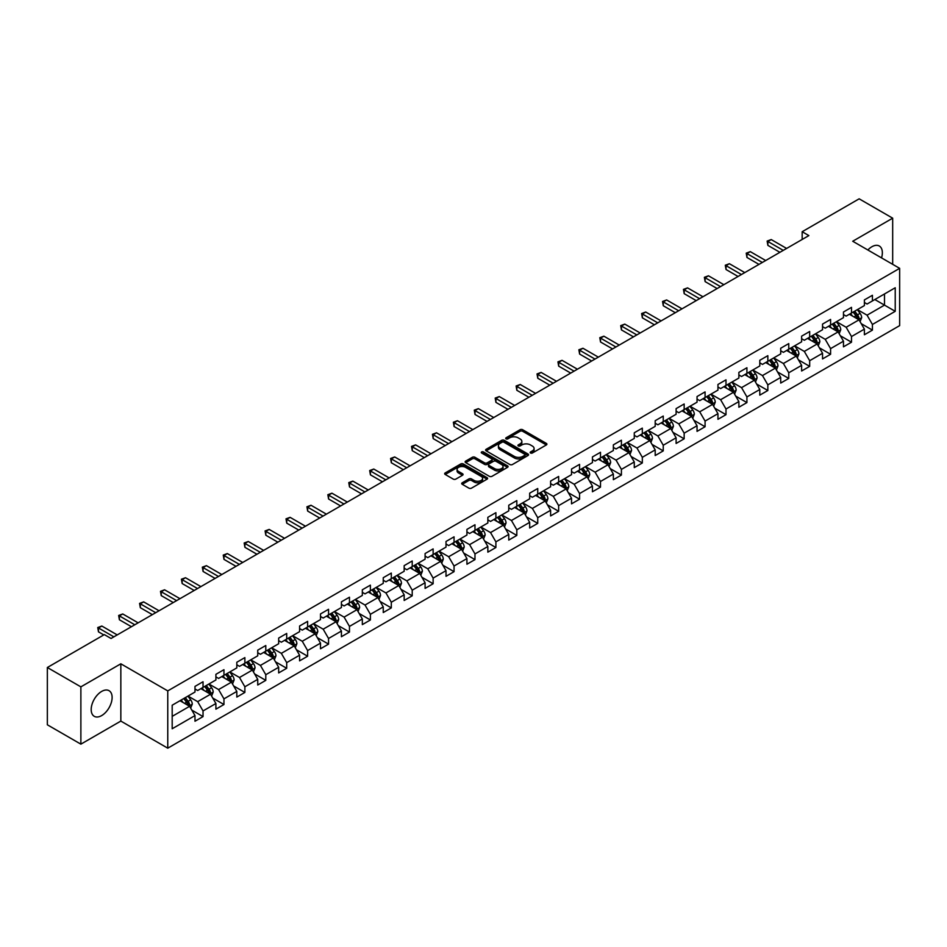 <?xml version="1.0" encoding="UTF-8"?>
<svg xmlns="http://www.w3.org/2000/svg" width="947" height="947" viewBox="0 0 947 947"><rect width="100%" height="100%" fill="white"/><g stroke="black" fill="none" stroke-linecap="round" stroke-linejoin="round"><path stroke-width="1.42" d="M530.533 453.009A1.302 0.758 0 0 0 532.368 453.009L546.36 444.936A1.858 1.077 0 0 0 546.904 444.167A1.858 1.077 0 0 0 546.36 443.409L522.661 429.737A1.858 1.077 0 0 0 520.033 429.737L506.041 437.81A1.302 0.758 0 0 0 507.888 438.875L509.699 437.822A5.954 3.445 0 0 1 518.127 437.822L520.092 438.97A5.954 3.445 0 0 1 521.844 441.397A5.954 3.445 0 0 1 520.092 443.835L518.281 444.877A1.302 0.758 0 0 0 520.128 445.942L521.939 444.889A5.954 3.445 0 0 1 530.367 444.889L532.332 446.037A5.954 3.445 0 0 1 534.084 448.464A5.954 3.445 0 0 1 532.332 450.902L530.533 451.944A1.302 0.758 0 0 0 530.533 453.009L530.533 451.944M101.66 715.589A14.797 8.535 120 0 0 111.32 702.556A14.797 8.535 120 0 0 109.059 690.694A14.797 8.535 120 0 0 101.66 691.428A14.797 8.535 120 0 0 91.989 704.461A14.797 8.535 120 0 0 94.262 716.323A14.797 8.535 120 0 0 101.66 715.589M881.55 257.892A14.797 8.535 120 0 0 879.289 246.007A14.797 8.535 120 0 0 871.891 246.741A14.797 8.535 120 0 0 867.866 249.996M462.254 482.781A1.858 1.077 0 0 0 461.698 483.538A1.858 1.077 0 0 0 462.254 484.296L468.895 488.131A1.858 1.077 0 0 0 471.523 488.131L487.054 479.17A1.858 1.077 0 0 0 487.61 478.401A1.858 1.077 0 0 0 487.054 477.643L463.367 463.971A1.858 1.077 0 0 0 460.739 463.971L445.208 472.932A1.858 1.077 0 0 0 444.664 473.689A1.858 1.077 0 0 0 445.208 474.459L453.234 479.087A1.858 1.077 0 0 0 455.862 479.087L462.515 475.252A1.858 1.077 0 0 0 463.059 474.494A1.858 1.077 0 0 0 462.515 473.737L458.526 471.428A4.984 2.877 0 0 1 457.07 469.404A4.984 2.877 0 0 1 460.147 466.741A4.984 2.877 0 0 1 465.569 467.368L481.171 476.377A4.984 2.877 0 0 1 482.627 478.401A4.984 2.877 0 0 1 479.549 481.064A4.984 2.877 0 0 1 474.127 480.437L471.523 478.933A1.858 1.077 0 0 0 468.895 478.933L462.254 482.781L462.254 484.296M120.837 663.8L80.874 686.859L47.35 667.505L47.35 724.798L80.874 744.153L120.837 721.081L167.761 748.177L167.761 690.896L120.837 663.8L120.837 721.081M892.678 264.32L892.678 218.177L852.714 241.248L899.65 268.344L167.761 690.896M892.678 218.177L859.154 198.823L802.168 231.719L802.168 239.461M47.35 667.505L104.336 634.608L111.048 638.479L808.868 235.59L802.168 231.719M509.829 464.504A1.858 1.077 0 0 0 512.457 464.504L527.988 455.531A1.858 1.077 0 0 0 528.544 454.773A1.858 1.077 0 0 0 527.988 454.015L504.301 440.331A1.858 1.077 0 0 0 501.673 440.331L486.142 449.304A1.858 1.077 0 0 0 485.598 450.062A1.858 1.077 0 0 0 486.142 450.819L509.829 464.504M482.118 453.293A1.302 0.758 0 0 1 483.444 453.471L483.444 451.92L507.521 465.829A1.858 1.077 0 0 1 508.077 466.587A1.858 1.077 0 0 1 507.521 467.345L491.99 476.317A1.858 1.077 0 0 1 489.362 476.317L465.675 462.633L465.675 461.118A1.858 1.077 0 0 0 465.131 461.876A1.858 1.077 0 0 0 465.675 462.633M465.675 461.118L472.316 457.283A1.858 1.077 0 0 1 474.956 457.283L484.556 462.823A1.858 1.077 0 0 0 487.196 462.823L491.6 460.278A1.858 1.077 0 0 0 492.144 459.52A1.858 1.077 0 0 0 491.6 458.762L481.597 452.986A1.302 0.758 0 0 1 483.444 451.92M167.761 748.177L899.65 325.626L899.65 268.344M191.839 710.132L203.037 716.595L203.037 710.937L215.904 703.514L215.904 709.161L223.954 704.521L223.954 698.862L236.821 691.428L236.821 697.087L244.871 692.435L244.871 686.788L257.738 679.354L257.738 685.012L265.787 680.36L265.787 674.714L278.667 667.28L278.667 672.926L286.704 668.286L286.704 662.628L299.583 655.206L299.583 660.852L307.621 656.212L307.621 650.553L320.5 643.12L320.5 648.778L328.55 644.126L328.55 638.479L341.417 631.045L341.417 636.704L349.467 632.051L349.467 626.405L362.334 618.971L362.334 624.618L370.384 619.977L370.384 614.319L383.251 606.897L383.251 612.543L391.3 607.903L391.3 602.245L404.168 594.811L404.168 600.469L412.217 595.817L412.217 590.17L425.096 582.736L425.096 588.395L433.134 583.743L433.134 578.096L446.013 570.662L446.013 576.309L454.051 571.668L454.051 566.01L466.93 558.588L466.93 564.234L474.98 559.594L474.98 553.936L487.847 546.502L487.847 552.16L495.897 547.508L495.897 541.862L508.764 534.428L508.764 540.074L516.813 535.434L516.813 529.787L529.681 522.353L529.681 528L537.73 523.36L537.73 517.701L550.609 510.279L550.609 515.926L558.647 511.285L558.647 505.627L571.526 498.193L571.526 503.851L579.564 499.199L579.564 493.553L592.443 486.119L592.443 491.765L600.493 487.125L600.493 481.478L613.36 474.045L613.36 479.691L621.41 475.051L621.41 469.392L634.277 461.97L634.277 467.617L642.326 462.976L642.326 457.318L655.194 449.884L655.194 455.543L663.243 450.89L663.243 445.244L676.111 437.81L676.111 443.456L684.16 438.816L684.16 433.17L697.039 425.736L697.039 431.382L705.077 426.742L705.077 421.084L717.956 413.661L717.956 419.308L725.994 414.668L725.994 409.009L738.873 401.575L738.873 407.234L746.923 402.582L746.923 396.935L759.79 389.501L759.79 395.148L767.839 390.507L767.839 384.861L780.707 377.427L780.707 383.073L788.756 378.433L788.756 372.775L801.624 365.353L801.624 370.999L809.673 366.359L809.673 360.7L822.541 353.267L822.541 358.925L830.59 354.273L830.59 348.626L843.469 341.192L843.469 346.839L851.507 342.198L851.507 336.552L864.386 329.118L864.386 334.765L872.424 330.124L872.424 324.466L895.223 311.314L895.223 287.77L884.498 293.972L884.498 305.112L895.223 311.314M203.037 716.595L194.987 721.235L194.987 715.589L172.188 728.752L172.188 705.207L194.987 692.056L194.987 686.397L203.037 681.757L203.037 687.404L215.904 679.97L215.904 674.323L223.954 669.683L223.954 675.329L236.821 667.895L236.821 662.249L244.871 657.597L244.871 663.255L257.738 655.821L257.738 650.163L265.787 645.523L265.787 651.169L278.667 643.747L278.667 638.089L286.704 633.448L286.704 639.095L299.583 631.661L299.583 626.014L307.621 621.374L307.621 627.021L320.5 619.587L320.5 613.94L328.55 609.288L328.55 614.946L341.417 607.512L341.417 601.854L349.467 597.214L349.467 602.86L362.334 595.438L362.334 589.78L370.384 585.139L370.384 590.786L383.251 583.352L383.251 577.706L391.3 573.065L391.3 578.712L404.168 571.278L404.168 565.631L412.217 560.979L412.217 566.637L425.096 559.203L425.096 553.545L433.134 548.905L433.134 554.551L446.013 547.129L446.013 541.471L454.051 536.831L454.051 542.477L466.93 535.043L466.93 529.397L474.98 524.756L474.98 530.403L487.847 522.969L487.847 517.322L495.897 512.67L495.897 518.329L508.764 510.895L508.764 505.236L516.813 500.596L516.813 506.243L529.681 498.82L529.681 493.162L537.73 488.522L537.73 494.168L550.609 486.734L550.609 481.088L558.647 476.448L558.647 482.094L571.526 474.66L571.526 469.014L579.564 464.361L579.564 470.02L592.443 462.586L592.443 456.928L600.493 452.287L600.493 457.934L613.36 450.512L613.36 444.853L621.41 440.213L621.41 445.859L634.277 438.425L634.277 432.779L642.326 428.127L642.326 433.785L655.194 426.351L655.194 420.705L663.243 416.053L663.243 421.711L676.111 414.277L676.111 408.619L684.16 403.978L684.16 409.625L697.039 402.203L697.039 396.544L705.077 391.904L705.077 397.551L717.956 390.117L717.956 384.47L725.994 379.818L725.994 385.476L738.873 378.042L738.873 372.396L746.923 367.744L746.923 373.402L759.79 365.968L759.79 360.31L767.839 355.67L767.839 361.316L780.707 353.894L780.707 348.236L788.756 343.595L788.756 349.242L801.624 341.808L801.624 336.161L809.673 331.509L809.673 337.168L822.541 329.734L822.541 324.087L830.59 319.435L830.59 325.093L843.469 317.659L843.469 312.001L851.507 307.361L851.507 313.007L864.386 305.585L864.386 299.927L872.424 295.286L872.424 300.933L895.223 287.77M200.882 688.647L210.542 694.222L197.674 701.656L188.015 696.081M194.987 688.954L197.674 690.505L203.037 687.404M197.674 701.656L203.037 710.937M210.542 694.222L215.904 703.514M221.811 676.572L231.459 682.148L218.591 689.57L208.932 684.006M215.904 676.88L218.591 678.431L223.954 675.329M218.591 689.57L223.954 698.862M231.459 682.148L236.821 691.428M242.728 664.486L252.376 670.062L239.508 677.496L229.849 671.92M236.821 664.806L239.508 666.345L244.871 663.255M239.508 677.496L244.871 686.788M252.376 670.062L257.738 679.354M263.645 652.412L273.292 657.987L260.425 665.421L250.766 659.846M257.738 652.72L260.425 654.27L265.787 651.169M260.425 665.421L265.787 674.714M273.292 657.987L278.667 667.28M284.562 640.338L294.221 645.913L281.342 653.347L271.694 647.772M278.667 640.646L281.342 642.196L286.704 639.095M281.342 653.347L286.704 662.628M294.221 645.913L299.583 655.206M305.479 628.263L315.138 633.839L302.259 641.261L292.611 635.686M299.583 628.571L302.259 630.122L307.621 627.021M302.259 641.261L307.621 650.553M315.138 633.839L320.5 643.12M326.395 616.177L336.055 621.753L323.176 629.187L313.528 623.611M320.5 616.497L323.176 618.036L328.55 614.946M323.176 629.187L328.55 638.479M336.055 621.753L341.417 631.045M347.312 604.103L356.972 609.679L344.104 617.113L334.445 611.537M341.417 604.411L344.104 605.962L349.467 602.86M344.104 617.113L349.467 626.405M356.972 609.679L362.334 618.971M368.241 592.029L377.889 597.604L365.021 605.038L355.362 599.463M362.334 592.337L365.021 593.887L370.384 590.786M365.021 605.038L370.384 614.319M377.889 597.604L383.251 606.897M389.158 579.955L398.805 585.53L385.938 592.952L376.279 587.377M383.251 580.262L385.938 581.813L391.3 578.712M385.938 592.952L391.3 602.245M398.805 585.53L404.168 594.811M410.075 567.869L419.734 573.444L406.855 580.878L397.195 575.303M404.168 568.188L406.855 569.727L412.217 566.637M406.855 580.878L412.217 590.17M419.734 573.444L425.096 582.736M430.992 555.794L440.651 561.37L427.772 568.804L418.124 563.228M425.096 556.102L427.772 557.653L433.134 554.551M427.772 568.804L433.134 578.096M440.651 561.37L446.013 570.662M451.908 543.72L461.568 549.296L448.689 556.729L439.041 551.154M446.013 544.028L448.689 545.579L454.051 542.477M448.689 556.729L454.051 566.01M461.568 549.296L466.93 558.588M472.825 531.646L482.485 537.221L469.605 544.643L459.958 539.068M466.93 531.954L469.605 533.504L474.98 530.403M469.605 544.643L474.98 553.936M482.485 537.221L487.847 546.502M493.742 519.56L503.402 525.135L490.534 532.569L480.875 526.994M487.847 519.879L490.534 521.418L495.897 518.329M490.534 532.569L495.897 541.862M503.402 525.135L508.764 534.428M514.671 507.485L524.318 513.061L511.451 520.495L501.792 514.919M508.764 507.793L511.451 509.344L516.813 506.243M511.451 520.495L516.813 529.787M524.318 513.061L529.681 522.353M535.588 495.411L545.235 500.987L532.368 508.421L522.708 502.845M529.681 495.719L532.368 497.27L537.73 494.168M532.368 508.421L537.73 517.701M545.235 500.987L550.609 510.279M556.505 483.337L566.164 488.901L553.285 496.335L543.625 490.759M550.609 483.645L553.285 485.195L558.647 482.094M553.285 496.335L558.647 505.627M566.164 488.901L571.526 498.193M577.421 471.251L587.081 476.826L574.202 484.26L564.554 478.685M571.526 471.559L574.202 473.109L579.564 470.02M574.202 484.26L579.564 493.553M587.081 476.826L592.443 486.119M598.338 459.177L607.998 464.752L595.118 472.186L585.471 466.611M592.443 459.484L595.118 461.035L600.493 457.934M595.118 472.186L600.493 481.478M607.998 464.752L613.36 474.045M619.255 447.102L628.915 452.678L616.047 460.112L606.388 454.536M613.36 447.41L616.047 448.961L621.41 445.859M616.047 460.112L621.41 469.392M628.915 452.678L634.277 461.97M640.184 435.028L649.831 440.592L636.964 448.026L627.305 442.45M634.277 435.336L636.964 436.887L642.326 433.785M636.964 448.026L642.326 457.318M649.831 440.592L655.194 449.884M661.101 422.942L670.748 428.518L657.881 435.951L648.222 430.376M655.194 423.25L657.881 424.801L663.243 421.711M657.881 435.951L663.243 445.244M670.748 428.518L676.111 437.81M682.018 410.868L691.665 416.443L678.798 423.877L669.138 418.302M676.111 411.176L678.798 412.726L684.16 409.625M678.798 423.877L684.16 433.17M691.665 416.443L697.039 425.736M702.934 398.794L712.594 404.369L699.715 411.803L690.067 406.227M697.039 399.101L699.715 400.652L705.077 397.551M699.715 411.803L705.077 421.084M712.594 404.369L717.956 413.661M723.851 386.719L733.511 392.283L720.631 399.717L710.984 394.141M717.956 387.027L720.631 388.578L725.994 385.476M720.631 399.717L725.994 409.009M733.511 392.283L738.873 401.575M744.768 374.633L754.428 380.209L741.548 387.643L731.901 382.067M738.873 374.941L741.548 376.492L746.923 373.402M741.548 387.643L746.923 396.935M754.428 380.209L759.79 389.501M765.685 362.559L775.344 368.134L762.477 375.568L752.818 369.993M759.79 362.867L762.477 364.417L767.839 361.316M762.477 375.568L767.839 384.861M775.344 368.134L780.707 377.427M786.614 350.485L796.261 356.06L783.394 363.494L773.735 357.919M780.707 350.792L783.394 352.343L788.756 349.242M783.394 363.494L788.756 372.775M796.261 356.06L801.624 365.353M807.531 338.41L817.178 343.974L804.311 351.408L794.651 345.833M801.624 338.718L804.311 340.257L809.673 337.168M804.311 351.408L809.673 360.7M817.178 343.974L822.541 353.267M828.447 326.324L838.107 331.9L825.228 339.334L815.568 333.758M822.541 326.632L825.228 328.183L830.59 325.093M825.228 339.334L830.59 348.626M838.107 331.9L843.469 341.192M849.364 314.25L859.024 319.826L846.144 327.26L836.497 321.684M843.469 314.558L846.144 316.109L851.507 313.007M846.144 327.26L851.507 336.552M859.024 319.826L864.386 329.118M874.839 299.536L884.498 305.112L867.061 315.185L857.414 309.61M864.386 302.484L867.061 304.034L872.424 300.933M867.061 315.185L872.424 324.466M80.874 686.859L80.874 744.153M172.188 716.358L189.625 706.296L179.966 700.721M189.625 706.296L194.987 715.589M861.237 323.661L872.424 330.124M840.309 335.735L851.507 342.198M819.392 347.809L830.59 354.273M798.475 359.884L809.673 366.359M777.558 371.97L788.756 378.433M756.641 384.044L767.839 390.507M735.724 396.118L746.923 402.582M714.807 408.193L725.994 414.668M693.879 420.279L705.077 426.742M672.962 432.353L684.16 438.816M652.045 444.427L663.243 450.89M631.128 456.501L642.326 462.976M610.211 468.587L621.41 475.051M589.294 480.662L600.493 487.125M568.366 492.736L579.564 499.199M547.449 504.81L558.647 511.285M526.532 516.896L537.73 523.36M505.615 528.971L516.813 535.434M484.698 541.045L495.897 547.508M463.781 553.131L474.98 559.594M442.865 565.205L454.051 571.668M421.936 577.279L433.134 583.743M401.019 589.354L412.217 595.817M380.102 601.44L391.3 607.903M359.185 613.514L370.384 619.977M338.268 625.588L349.467 632.051M317.352 637.662L328.55 644.126M296.435 649.749L307.621 656.212M275.506 661.823L286.704 668.286M254.589 673.897L265.787 680.36M233.672 685.971L244.871 692.435M212.755 698.057L223.954 704.521M531.054 453.187L532.332 452.441A5.954 3.445 0 0 0 534.084 450.014L534.084 448.464M521.844 441.397L521.844 442.947A5.954 3.445 0 0 1 520.092 445.374L518.802 446.12M546.336 444.948L522.661 431.287A1.858 1.077 0 0 0 520.033 431.287L506.562 439.053M527.964 455.543L504.301 441.882A1.858 1.077 0 0 0 501.673 441.882L486.166 450.831L486.142 449.304M524.709 455.306A1.302 0.758 0 0 0 524.709 454.24L503.911 442.237A1.302 0.758 0 0 0 502.064 442.237L500.158 443.338A5.954 3.445 0 0 0 498.406 445.765A5.954 3.445 0 0 0 500.158 448.203L514.375 456.407A5.954 3.445 0 0 0 522.791 456.407L524.709 455.306L524.709 456.856A1.302 0.758 0 0 0 525.088 456.324L525.088 454.773M498.406 445.765L498.406 447.315A5.954 3.445 0 0 0 500.158 449.754L500.158 448.203M524.709 456.856L522.791 457.957A5.954 3.445 0 0 1 514.375 457.957L500.158 449.754M465.699 462.657L472.316 458.833L472.316 457.283M492.144 459.52L492.144 461.071A1.858 1.077 0 0 1 491.6 461.828L487.196 464.373A1.858 1.077 0 0 1 484.556 464.373L474.956 458.833A1.858 1.077 0 0 0 472.316 458.833M483.444 453.471L507.497 467.368M494.523 468.587A4.984 2.877 0 0 0 499.957 469.203A4.984 2.877 0 0 0 503.035 466.551A4.984 2.877 0 0 0 501.567 464.515L496.074 461.343A1.858 1.077 0 0 0 493.446 461.343L489.031 463.888A1.858 1.077 0 0 0 488.486 464.657A1.858 1.077 0 0 0 489.031 465.415L494.523 468.587L494.523 470.138A4.984 2.877 0 0 0 499.957 470.754A4.984 2.877 0 0 0 503.035 468.102L503.035 466.551M488.486 464.657L488.486 466.196A1.858 1.077 0 0 0 489.031 466.966L489.031 465.415M494.523 470.138L489.031 466.966M482.627 478.401L482.627 479.951A4.984 2.877 0 0 1 479.549 482.615A4.984 2.877 0 0 1 474.127 481.987L471.523 480.484A1.858 1.077 0 0 0 468.895 480.484L462.278 484.308M457.07 469.404L457.07 470.955A4.984 2.877 0 0 0 458.526 472.979L458.526 471.428M462.515 473.737L462.515 475.252L458.526 472.979M487.054 477.643L487.054 479.17L463.367 465.522A1.858 1.077 0 0 0 460.739 465.522L445.232 474.471L445.208 472.932M860.077 321.66L861.675 317.636A5.031 2.9 -120 0 0 860.065 313.362L857.307 309.669M852.478 316.049L850.595 313.54M853.14 312.072L855.91 315.765A5.031 2.9 60 0 1 857.355 318.784L858.965 317.861A5.031 2.9 -120 0 0 857.52 314.83L854.75 311.137M853.496 311.871L856.562 315.967A2.557 1.48 60 0 1 857.035 316.736L858.965 317.861M783.252 250.375L767.875 241.497L771.225 239.567L786.614 248.445M779.902 252.316L767.875 245.368L767.875 241.497L767.141 241.071L771.225 239.567M767.875 245.368L767.141 241.071M839.16 333.735L840.758 329.722A5.031 2.9 -120 0 0 839.149 325.437L836.379 321.743M831.561 328.124L829.679 325.614M832.224 324.146L834.994 327.84A5.031 2.9 60 0 1 836.438 330.858L838.048 329.935A5.031 2.9 -120 0 0 836.603 326.904L833.834 323.211M832.579 323.945L835.645 328.041A2.557 1.48 60 0 1 836.118 328.822L838.048 329.935M818.244 345.809L819.842 341.796A5.031 2.9 -120 0 0 818.232 337.511L815.462 333.817M810.644 340.198L808.762 337.688M811.307 336.221L814.077 339.914A5.031 2.9 60 0 1 815.509 342.944L817.119 342.009A5.031 2.9 -120 0 0 815.687 338.99L812.917 335.297M811.662 336.019L814.728 340.115A2.557 1.48 60 0 1 815.189 340.896L817.119 342.009M762.335 262.461L746.958 253.583L750.308 251.642L765.685 260.52M758.985 264.391L746.958 257.454L746.958 253.583L746.224 253.157L750.308 251.642M746.958 257.454L746.224 253.157M741.418 274.535L726.041 265.657L729.391 263.716L744.768 272.594M738.068 276.465L726.041 269.528L726.041 265.657L725.295 265.231L729.391 263.716M726.041 269.528L725.295 265.231M797.327 357.895L798.913 353.87A5.031 2.9 -120 0 0 797.315 349.597L794.545 345.904M789.727 352.284L787.845 349.774M790.39 348.295L793.16 351.988A5.031 2.9 60 0 1 794.592 355.018L796.202 354.083A5.031 2.9 -120 0 0 794.77 351.065L792 347.371M790.745 348.094L793.811 352.201A2.557 1.48 60 0 1 794.273 352.971L796.202 354.083M776.41 369.969L777.996 365.944A5.031 2.9 -120 0 0 776.398 361.671L773.628 357.978M768.798 364.358L766.928 361.849M769.473 360.381L772.243 364.074A5.031 2.9 60 0 1 773.675 367.093L775.285 366.169A5.031 2.9 -120 0 0 773.853 363.139L771.083 359.446M769.816 360.18L772.894 364.275A2.557 1.48 60 0 1 773.356 365.045L775.285 366.169M755.481 382.043L757.079 378.031A5.031 2.9 -120 0 0 755.481 373.745L752.711 370.052M747.881 376.433L745.999 373.923M748.556 372.455L751.326 376.148A5.031 2.9 60 0 1 752.758 379.167L754.368 378.244A5.031 2.9 -120 0 0 752.924 375.225L750.166 371.52M748.899 372.254L751.977 376.35A2.557 1.48 60 0 1 752.439 377.131L754.368 378.244M720.501 286.61L705.124 277.731L708.474 275.802L723.851 284.68M717.151 288.551L705.124 281.602L705.124 277.731L704.379 277.305L708.474 275.802M705.124 281.602L704.379 277.305M699.584 298.684L684.196 289.806L687.558 287.876L702.934 296.754M696.234 300.625L684.196 293.677L684.196 289.806L683.462 289.38L687.558 287.876M684.196 293.677L683.462 289.38M678.668 310.77L663.279 301.892L666.641 299.95L682.018 308.829M675.306 312.699L663.279 305.763L663.279 301.892L662.545 301.466L666.641 299.95M663.279 305.763L662.545 301.466M657.739 322.844L642.362 313.966L645.712 312.025L661.101 320.903M654.389 324.774L642.362 317.837L642.362 313.966L641.628 313.54L645.712 312.025M642.362 317.837L641.628 313.54M636.822 334.918L621.445 326.04L624.795 324.111L640.184 332.989M633.472 336.86L621.445 329.911L621.445 326.04L620.711 325.614L624.795 324.111M621.445 329.911L620.711 325.614M615.905 346.993L600.528 338.115L603.878 336.185L619.255 345.063M612.555 348.934L600.528 341.985L600.528 338.115L599.794 337.688L603.878 336.185M600.528 341.985L599.794 337.688M594.988 359.079L579.611 350.201L582.961 348.259L598.338 357.137M591.638 361.008L579.611 354.071L579.611 350.201L578.866 349.774L582.961 348.259M579.611 354.071L578.866 349.774M574.071 371.153L558.694 362.275L562.045 360.334L577.421 369.212M570.721 373.082L558.694 366.146L558.694 362.275L557.949 361.849L562.045 360.334M558.694 366.146L557.949 361.849M553.155 383.227L537.766 374.349L541.128 372.42L556.505 381.298M549.805 385.169L537.766 378.22L537.766 374.349L537.032 373.923L541.128 372.42M537.766 378.22L537.032 373.923M532.238 395.301L516.849 386.423L520.211 384.494L535.588 393.372M528.876 397.243L516.849 390.294L516.849 386.423L516.115 385.997L520.211 384.494M516.849 390.294L516.115 385.997M511.309 407.388L495.932 398.509L499.282 396.568L514.671 405.446M507.959 409.317L495.932 402.38L495.932 398.509L495.198 398.083L499.282 396.568M495.932 402.38L495.198 398.083M490.392 419.462L475.015 410.584L478.365 408.642L493.742 417.52M487.042 421.391L475.015 414.455L475.015 410.584L474.281 410.158L478.365 408.642M475.015 414.455L474.281 410.158M469.475 431.536L454.098 422.658L457.448 420.728L472.825 429.607M466.125 433.477L454.098 426.529L454.098 422.658L453.364 422.232L457.448 420.728M454.098 426.529L453.364 422.232M448.558 443.61L433.181 434.732L436.531 432.803L451.908 441.681M445.208 445.552L433.181 438.603L433.181 434.732L432.436 434.306L436.531 432.803M433.181 438.603L432.436 434.306M427.642 455.696L412.265 446.818L415.615 444.877L430.992 453.755M424.292 457.626L412.265 450.689L412.265 446.818L411.519 446.392L415.615 444.877M412.265 450.689L411.519 446.392M406.725 467.771L391.336 458.893L394.698 456.951L410.075 465.841M403.375 469.712L391.336 462.763L391.336 458.893L390.602 458.466L394.698 456.951M391.336 462.763L390.602 458.466M385.808 479.845L370.419 470.967L373.769 469.037L389.158 477.915M382.446 481.786L370.419 474.838L370.419 470.967L369.685 470.541L373.769 469.037M370.419 474.838L369.685 470.541M364.879 491.931L349.502 483.041L352.852 481.112L368.241 489.99M361.529 493.861L349.502 486.912L349.502 483.041L348.768 482.615L352.852 481.112M349.502 486.912L348.768 482.615M343.962 504.005L328.585 495.127L331.935 493.186L347.312 502.064M340.612 505.935L328.585 498.998L328.585 495.127L327.851 494.701L331.935 493.186M328.585 498.998L327.851 494.701M734.564 394.118L736.162 390.105A5.031 2.9 -120 0 0 734.564 385.82L731.794 382.126M726.965 388.507L725.082 385.997M727.639 384.529L730.397 388.223A5.031 2.9 60 0 1 731.842 391.253L733.452 390.318A5.031 2.9 -120 0 0 732.007 387.299L729.237 383.606M727.983 384.328L731.06 388.424A2.557 1.48 60 0 1 731.522 389.205L733.452 390.318M713.647 406.204L715.245 402.179A5.031 2.9 -120 0 0 713.636 397.906L710.877 394.212M706.048 400.593L704.166 398.083M706.711 396.604L709.481 400.297A5.031 2.9 60 0 1 710.925 403.327L712.535 402.392A5.031 2.9 -120 0 0 711.09 399.374L708.32 395.68M707.066 396.402L710.132 400.51A2.557 1.48 60 0 1 710.605 401.279L712.535 402.392M692.731 418.278L694.329 414.265A5.031 2.9 -120 0 0 692.719 409.98L689.949 406.287M685.131 412.667L683.249 410.158M685.794 408.69L688.564 412.383A5.031 2.9 60 0 1 690.008 415.402L691.618 414.478A5.031 2.9 -120 0 0 690.174 411.448L687.404 407.755M686.149 408.488L689.215 412.584A2.557 1.48 60 0 1 689.688 413.365L691.618 414.478M671.814 430.352L673.412 426.339A5.031 2.9 -120 0 0 671.802 422.054L669.032 418.361M664.214 424.741L662.332 422.232M664.877 420.764L667.647 424.457A5.031 2.9 60 0 1 669.079 427.476L670.689 426.552A5.031 2.9 -120 0 0 669.257 423.534L666.487 419.829M665.232 420.563L668.298 424.658A2.557 1.48 60 0 1 668.76 425.44L670.689 426.552M650.897 442.427L652.483 438.414A5.031 2.9 -120 0 0 650.885 434.14L648.115 430.435M643.297 436.816L641.415 434.306M643.96 432.838L646.73 436.531A5.031 2.9 60 0 1 648.162 439.562L649.772 438.627A5.031 2.9 -120 0 0 648.34 435.608L645.57 431.915M644.315 432.637L647.381 436.733A2.557 1.48 60 0 1 647.843 437.514L649.772 438.627M629.98 454.513L631.566 450.488A5.031 2.9 -120 0 0 629.968 446.215L627.198 442.521M622.368 448.902L620.498 446.392M623.043 444.912L625.813 448.618A5.031 2.9 60 0 1 627.245 451.636L628.855 450.701A5.031 2.9 -120 0 0 627.423 447.682L624.653 443.989M623.386 444.711L626.464 448.819A2.557 1.48 60 0 1 626.926 449.588L628.855 450.701M609.051 466.587L610.649 462.574A5.031 2.9 -120 0 0 609.051 458.289L606.281 454.596M601.452 460.976L599.569 458.466M602.126 456.999L604.884 460.692A5.031 2.9 60 0 1 606.329 463.71L607.938 462.787A5.031 2.9 -120 0 0 606.494 459.757L603.736 456.063M602.47 456.797L605.547 460.893A2.557 1.48 60 0 1 606.009 461.674L607.938 462.787M588.134 478.661L589.732 474.648A5.031 2.9 -120 0 0 588.123 470.363L585.364 466.67M580.535 473.05L578.653 470.541M581.209 469.073L583.968 472.766A5.031 2.9 60 0 1 585.412 475.785L587.022 474.861A5.031 2.9 -120 0 0 585.577 471.843L582.807 468.138M581.553 468.872L584.619 472.967A2.557 1.48 60 0 1 585.092 473.749L587.022 474.861M567.217 490.735L568.816 486.722A5.031 2.9 -120 0 0 567.206 482.449L564.448 478.744M559.618 485.124L557.736 482.615M560.281 481.147L563.051 484.84A5.031 2.9 60 0 1 564.495 487.871L566.105 486.936A5.031 2.9 -120 0 0 564.661 483.917L561.891 480.224M560.636 480.946L563.702 485.042A2.557 1.48 60 0 1 564.175 485.823L566.105 486.936M546.301 502.821L547.899 498.797A5.031 2.9 -120 0 0 546.289 494.523L543.519 490.83M538.701 497.211L536.819 494.701M539.364 493.221L542.134 496.926A5.031 2.9 60 0 1 543.578 499.945L545.176 499.01A5.031 2.9 -120 0 0 543.744 495.991L540.974 492.298M539.719 493.02L542.785 497.128A2.557 1.48 60 0 1 543.247 497.897L545.176 499.01M525.384 514.896L526.982 510.883A5.031 2.9 -120 0 0 525.372 506.598L522.602 502.904M517.784 509.285L515.902 506.775M518.447 505.307L521.217 509.001A5.031 2.9 60 0 1 522.649 512.019L524.259 511.096A5.031 2.9 -120 0 0 522.827 508.066L520.057 504.372M518.802 505.106L521.868 509.202A2.557 1.48 60 0 1 522.33 509.983L524.259 511.096M504.467 526.97L506.053 522.957A5.031 2.9 -120 0 0 504.455 518.672L501.685 514.979M496.867 521.359L494.985 518.849M497.53 517.382L500.3 521.075A5.031 2.9 60 0 1 501.732 524.093L503.342 523.17A5.031 2.9 -120 0 0 501.91 520.152L499.14 516.446M497.873 517.18L500.951 521.276A2.557 1.48 60 0 1 501.413 522.057L503.342 523.17M483.538 539.056L485.136 535.031A5.031 2.9 -120 0 0 483.538 530.758L480.768 527.053M475.939 533.433L474.068 530.924M476.613 529.456L479.383 533.149A5.031 2.9 60 0 1 480.816 536.18L482.425 535.244A5.031 2.9 -120 0 0 480.993 532.226L478.223 528.533M476.957 529.255L480.034 533.35A2.557 1.48 60 0 1 480.496 534.132L482.425 535.244M462.621 551.13L464.219 547.106A5.031 2.9 -120 0 0 462.621 542.832L459.851 539.139M455.022 545.519L453.14 543.01M455.696 541.53L458.455 545.235A5.031 2.9 60 0 1 459.899 548.254L461.509 547.319A5.031 2.9 -120 0 0 460.064 544.3L457.306 540.607M456.04 541.329L459.117 545.436A2.557 1.48 60 0 1 459.579 546.206L461.509 547.319M441.704 563.205L443.303 559.192A5.031 2.9 -120 0 0 441.693 554.906L438.935 551.213M434.105 557.594L432.223 555.084M434.768 553.616L437.538 557.31A5.031 2.9 60 0 1 438.982 560.328L440.592 559.405A5.031 2.9 -120 0 0 439.148 556.374L436.378 552.681M435.123 553.415L438.189 557.511A2.557 1.48 60 0 1 438.662 558.292L440.592 559.405M420.788 575.279L422.386 571.266A5.031 2.9 -120 0 0 420.776 566.981L418.006 563.287M413.188 569.668L411.306 567.158M413.851 565.69L416.621 569.384A5.031 2.9 60 0 1 418.065 572.402L419.675 571.479A5.031 2.9 -120 0 0 418.231 568.46L415.461 564.755M414.206 565.489L417.272 569.585A2.557 1.48 60 0 1 417.745 570.366L419.675 571.479M399.871 587.365L401.469 583.34A5.031 2.9 -120 0 0 399.859 579.067L397.089 575.362M392.271 581.742L390.389 579.233M392.934 577.765L395.704 581.458A5.031 2.9 60 0 1 397.136 584.488L398.746 583.553A5.031 2.9 -120 0 0 397.314 580.535L394.544 576.841M393.289 577.563L396.355 581.659A2.557 1.48 60 0 1 396.817 582.441L398.746 583.553M378.954 599.439L380.54 595.414A5.031 2.9 -120 0 0 378.942 591.141L376.172 587.448M371.354 593.828L369.472 591.319M372.017 589.839L374.787 593.544A5.031 2.9 60 0 1 376.219 596.563L377.829 595.627A5.031 2.9 -120 0 0 376.397 592.609L373.627 588.916M372.372 589.638L375.438 593.745A2.557 1.48 60 0 1 375.9 594.515L377.829 595.627M358.037 611.513L359.623 607.501A5.031 2.9 -120 0 0 358.025 603.215L355.255 599.522M350.426 605.902L348.555 603.393M351.1 601.925L353.87 605.618A5.031 2.9 60 0 1 355.303 608.637L356.912 607.714A5.031 2.9 -120 0 0 355.48 604.683L352.71 600.99M351.444 601.724L354.521 605.82A2.557 1.48 60 0 1 354.983 606.601L356.912 607.714M337.108 623.588L338.706 619.575A5.031 2.9 -120 0 0 337.108 615.29L334.338 611.596M329.509 617.977L327.626 615.467M330.183 613.999L332.953 617.693A5.031 2.9 60 0 1 334.386 620.711L335.996 619.788A5.031 2.9 -120 0 0 334.551 616.769L331.793 613.064M330.527 613.798L333.604 617.894A2.557 1.48 60 0 1 334.066 618.675L335.996 619.788M323.045 516.079L307.668 507.201L311.018 505.26L326.395 514.15M319.695 518.021L307.668 511.072L307.668 507.201L306.935 506.775L311.018 505.26M307.668 511.072L306.935 506.775M302.129 528.154L286.752 519.276L290.102 517.346L305.479 526.224M298.779 530.095L286.752 523.146L286.752 519.276L286.006 518.849L290.102 517.346M286.752 523.146L286.006 518.849M281.212 540.24L265.835 531.35L269.185 529.42L284.562 538.298M277.862 542.169L265.835 535.221L265.835 531.35L265.089 530.924L269.185 529.42M265.835 535.221L265.089 530.924M260.295 552.314L244.906 543.436L248.268 541.495L263.645 550.373M256.933 554.244L244.906 547.307L244.906 543.436L244.172 543.01L248.268 541.495M244.906 547.307L244.172 543.01M316.191 635.674L317.79 631.649A5.031 2.9 -120 0 0 316.191 627.376L313.421 623.671M308.592 630.051L306.71 627.541M309.267 626.074L312.025 629.767A5.031 2.9 60 0 1 313.469 632.797L315.079 631.862A5.031 2.9 -120 0 0 313.635 628.844L310.876 625.15M309.61 625.872L312.688 629.968A2.557 1.48 60 0 1 313.149 630.749L315.079 631.862M239.378 564.388L223.989 555.51L227.339 553.569L242.728 562.459M236.016 566.33L223.989 559.381L223.989 555.51L223.255 555.084L227.339 553.569M223.989 559.381L223.255 555.084M295.275 647.748L296.873 643.723A5.031 2.9 -120 0 0 295.263 639.45L292.505 635.757M287.675 642.137L285.793 639.627M288.338 638.148L291.108 641.853A5.031 2.9 60 0 1 292.552 644.871L294.162 643.936A5.031 2.9 -120 0 0 292.718 640.918L289.948 637.224M288.693 637.947L291.759 642.054A2.557 1.48 60 0 1 292.232 642.824L294.162 643.936M218.449 576.463L203.072 567.584L206.422 565.655L221.811 574.533M215.099 578.404L203.072 571.455L203.072 567.584L202.338 567.158L206.422 565.655M203.072 571.455L202.338 567.158M274.358 659.822L275.956 655.809A5.031 2.9 -120 0 0 274.346 651.524L271.576 647.831M266.758 654.211L264.876 651.702M267.421 650.234L270.191 653.927A5.031 2.9 60 0 1 271.635 656.946L273.245 656.022A5.031 2.9 -120 0 0 271.801 652.992L269.031 649.299M267.776 650.033L270.842 654.128A2.557 1.48 60 0 1 271.315 654.91L273.245 656.022M197.532 588.549L182.155 579.659L185.505 577.729L200.882 586.607M194.182 590.478L182.155 583.53L182.155 579.659L181.422 579.233L185.505 577.729M182.155 583.53L181.422 579.233M253.441 671.897L255.039 667.884A5.031 2.9 -120 0 0 253.429 663.598L250.659 659.905M245.841 666.286L243.959 663.776M246.504 662.308L249.274 666.001A5.031 2.9 60 0 1 250.706 669.02L252.316 668.097A5.031 2.9 -120 0 0 250.884 665.078L248.114 661.385M246.859 662.107L249.925 666.203A2.557 1.48 60 0 1 250.387 666.984L252.316 668.097M176.615 600.623L161.239 591.745L164.589 589.803L179.966 598.682M173.265 602.552L161.239 595.616L161.239 591.745L160.493 591.319L164.589 589.803M161.239 595.616L160.493 591.319M232.524 683.983L234.11 679.958A5.031 2.9 -120 0 0 232.512 675.684L229.742 671.979M224.924 678.372L223.042 675.85M225.587 674.382L228.357 678.076A5.031 2.9 60 0 1 229.79 681.106L231.399 680.171A5.031 2.9 -120 0 0 229.967 677.152L227.197 673.459M225.942 674.181L229.008 678.277A2.557 1.48 60 0 1 229.47 679.058L231.399 680.171M155.699 612.697L140.322 603.819L143.672 601.878L159.049 610.768M152.349 614.639L140.322 607.69L140.322 603.819L139.576 603.393L143.672 601.878M140.322 607.69L139.576 603.393M211.607 696.057L213.193 692.032A5.031 2.9 -120 0 0 211.595 687.759L208.825 684.065M203.996 690.446L202.125 687.936M204.67 686.457L207.44 690.162A5.031 2.9 60 0 1 208.873 693.18L210.483 692.245A5.031 2.9 -120 0 0 209.05 689.227L206.28 685.533M205.014 686.255L208.091 690.363A2.557 1.48 60 0 1 208.553 691.132L210.483 692.245M134.782 624.771L119.393 615.893L122.755 613.964L138.132 622.842M131.432 626.713L119.393 619.764L119.393 615.893L118.659 615.467L122.755 613.964M119.393 619.764L118.659 615.467M190.678 708.131L192.277 704.118A5.031 2.9 -120 0 0 190.678 699.833L187.908 696.14M183.079 702.52L181.197 700.011M183.754 698.543L186.512 702.236A5.031 2.9 60 0 1 187.956 705.255L189.566 704.331A5.031 2.9 -120 0 0 188.122 701.301L185.363 697.608M184.097 698.341L187.175 702.437A2.557 1.48 60 0 1 187.636 703.219L189.566 704.331M113.865 636.858L98.476 627.968L101.838 626.038L117.215 634.916M103.803 634.916L98.476 631.838L98.476 627.968L97.742 627.541L101.838 626.038M98.476 631.838L97.742 627.541M532.332 452.441L532.332 450.902M518.281 445.942L518.281 444.877M520.092 445.374L520.092 443.835M506.041 438.875L506.041 437.81M520.033 431.287L520.033 429.737M522.661 431.287L522.661 429.737M546.36 444.936L546.36 443.409M501.673 441.882L501.673 440.331M504.301 441.882L504.301 440.331M527.988 455.531L527.988 454.015M514.375 457.957L514.375 456.407M522.791 457.957L522.791 456.407M474.956 458.833L474.956 457.283M484.556 464.373L484.556 462.823M487.196 464.373L487.196 462.823M491.6 461.828L491.6 460.278M507.521 467.345L507.521 465.829M468.895 480.484L468.895 478.933M471.523 480.484L471.523 478.933M474.127 481.987L474.127 480.437M460.739 465.522L460.739 463.971M463.367 465.522L463.367 463.971M858.527 319.541L861.64 317.742M857.52 314.83L860.065 313.362M853.945 316.902L855.91 315.765M837.61 331.616L840.723 329.816M836.603 326.904L839.149 325.437M833.029 328.976L834.994 327.84M816.681 343.69L819.806 341.891M815.687 338.99L818.232 337.511M812.112 341.05L814.077 339.914M795.764 355.764L798.889 353.965M794.77 351.065L797.315 349.597M791.195 353.124L793.16 351.988M774.847 367.85L777.972 366.051M773.853 363.139L776.398 361.671M770.278 365.211L772.243 364.074M753.93 379.925L757.044 378.125M752.924 375.225L755.481 373.745M749.349 377.285L751.326 376.148M733.014 391.999L736.127 390.2M732.007 387.299L734.564 385.82M728.432 389.359L730.397 388.223M712.097 404.085L715.21 402.274M711.09 399.374L713.636 397.906M707.516 401.433L709.481 400.297M691.18 416.159L694.293 414.36M690.174 411.448L692.719 409.98M686.599 413.519L688.564 412.383M670.251 428.233L673.376 426.434M669.257 423.534L671.802 422.054M665.682 425.594L667.647 424.457M649.334 440.308L652.459 438.508M648.34 435.608L650.885 434.14M644.765 437.668L646.73 436.531M628.417 452.394L631.531 450.583M627.423 447.682L629.968 446.215M623.848 449.742L625.813 448.618M607.501 464.468L610.614 462.669M606.494 459.757L609.051 458.289M602.919 461.828L604.884 460.692M586.584 476.542L589.697 474.743M585.577 471.843L588.123 470.363M582.003 473.902L583.968 472.766M565.667 488.616L568.78 486.817M564.661 483.917L567.206 482.449M561.086 485.977L563.051 484.84M544.75 500.703L547.863 498.891M543.744 495.991L546.289 494.523M540.169 498.051L542.134 496.926M523.821 512.777L526.946 510.978M522.827 508.066L525.372 506.598M519.252 510.137L521.217 509.001M502.904 524.851L506.029 523.052M501.91 520.152L504.455 518.672M498.335 522.211L500.3 521.075M481.987 536.925L485.101 535.126M480.993 532.226L483.538 530.758M477.418 534.286L479.383 533.149M461.071 549.011L464.184 547.212M460.064 544.3L462.621 542.832M456.49 546.36L458.455 545.235M440.154 561.086L443.267 559.286M439.148 556.374L441.693 554.906M435.573 558.446L437.538 557.31M419.237 573.16L422.35 571.361M418.231 568.46L420.776 566.981M414.656 570.52L416.621 569.384M398.308 585.234L401.433 583.435M397.314 580.535L399.859 579.067M393.739 582.594L395.704 581.458M377.391 597.32L380.516 595.521M376.397 592.609L378.942 591.141M372.822 594.669L374.787 593.544M356.474 609.394L359.6 607.595M355.48 604.683L358.025 603.215M351.905 606.755L353.87 605.618M335.558 621.469L338.671 619.669M334.551 616.769L337.108 615.29M330.977 618.829L332.953 617.693M314.641 633.543L317.754 631.744M313.635 628.844L316.191 627.376M310.06 630.903L312.025 629.767M293.724 645.629L296.837 643.83M292.718 640.918L295.263 639.45M289.143 642.977L291.108 641.853M272.807 657.703L275.92 655.904M271.801 652.992L274.346 651.524M268.226 655.064L270.191 653.927M251.878 669.778L255.003 667.978M250.884 665.078L253.429 663.598M247.309 667.138L249.274 666.001M230.961 681.852L234.087 680.053M229.967 677.152L232.512 675.684M226.392 679.212L228.357 678.076M210.045 693.938L213.158 692.139M209.05 689.227L211.595 687.759M205.475 691.286L207.44 690.162M189.128 706.012L192.241 704.213M188.122 701.301L190.678 699.833M184.547 703.372L186.512 702.236"/></g></svg>
